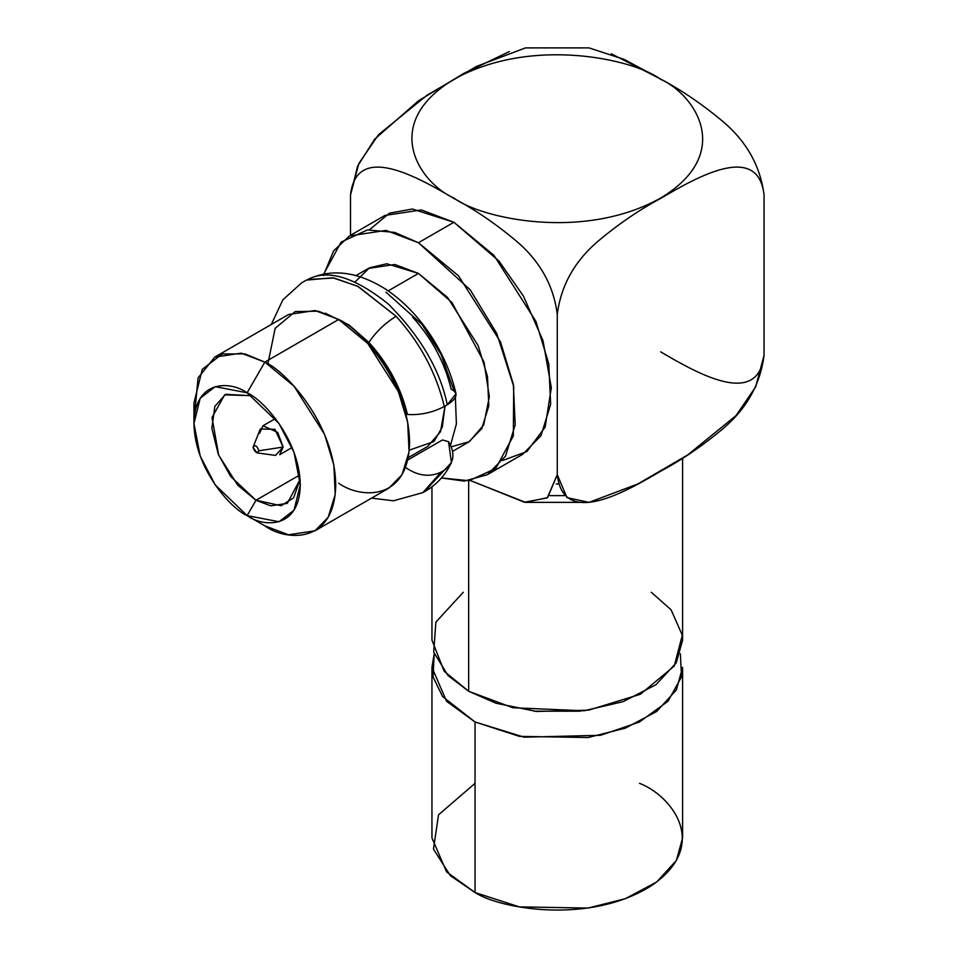 <?xml version="1.0" encoding="UTF-8"?>
<svg xmlns="http://www.w3.org/2000/svg" width="958" height="958" viewBox="0 0 958 958"><rect width="100%" height="100%" fill="white"/><g stroke="black" fill="none" stroke-linecap="round" stroke-linejoin="round"><path stroke-width="1.44" d="M385.954 292.19L422.071 324.463L440.967 354.185L454.116 390.912M455.373 397.522L456.391 423.939L450.559 445.051L456.391 423.939L455.373 397.522M452.715 451.278L468.57 442.117L481.766 428.645L488.82 405.809L487.454 376.374L478.138 345.587L447.554 297.447L418.442 273.425L388.206 290.885L418.442 273.425L394.816 264.468L368.315 268.456L356.041 275.545M564.669 495.633L549.892 495.633L564.669 495.633M556.203 483.922L558.346 483.922M431.95 486.856L431.95 640.1L444.189 671.283L468.666 691.269L512.853 707.758L584.081 710.776L623.227 701.627L655.955 684.707L676.276 662.804L682.599 640.1L682.599 458.152M651.272 592.248L671.103 609.827L682.312 635.214L674.228 666.097L640.351 694.275L588.619 710.153L536.564 711.459L495.957 703.208L468.666 691.269L468.666 480.76L468.666 691.269L447.997 675.522L433.699 652.111L435.89 622.101L463.289 592.248M660.661 351.837C698.178 373.967 758.197 407.857 764.053 355.286L755.694 386.816L736.007 415.616L687.616 455.002L637.812 483.97L589.062 502.363L566.956 497.621L557.281 474.665L547.617 497.609L525.499 502.363L470.366 480.533L524.397 502.231L547.234 497.897L557.281 474.665L557.281 314.356C560.909 285.7 574.477 261.342 597.972 241.272C618.485 224.04 639.393 209.754 660.697 198.414C698.202 176.284 758.209 142.419 764.053 194.977C760.424 166.333 746.857 141.976 723.374 121.906C702.861 104.673 681.964 90.399 660.661 79.047L624.365 59.48L589.062 47.9L525.499 47.9L476.761 66.294L426.933 95.273L378.482 134.719L358.855 163.483L350.508 194.977C356.424 142.383 416.419 176.344 453.924 198.45C475.204 209.778 496.124 224.076 516.661 241.332C540.12 261.402 553.664 285.747 557.281 314.356C553.664 285.747 540.12 261.402 516.661 241.332C496.124 224.076 475.204 209.778 453.924 198.45C416.419 176.344 356.424 142.383 350.508 194.977L350.508 235.333L350.508 194.977L357.574 166.189L374.698 139.15L418.466 100.806L464.043 73.263L509.333 51.6M660.361 79.179C634.352 59.384 531.894 35.937 454.2 79.179C379.296 124.049 419.903 183.194 454.2 198.21C480.209 218.017 582.656 241.452 660.361 198.21C735.253 153.352 694.658 94.195 660.361 79.179C694.658 94.195 735.253 153.352 660.361 198.21C582.656 241.452 480.209 218.017 454.2 198.21C419.903 183.194 379.296 124.049 454.2 79.179C531.894 35.937 634.352 59.384 660.361 79.179L660.361 79.179M369.56 229.681L389.451 213.167L412.359 209.012L453.888 222.268L499.01 261.091L523.439 296.106L542.994 340.617L551.329 387.727L545.114 427.172L526.864 451.577L502.782 460.427M557.281 314.356L557.281 474.665C563.124 527.223 623.131 493.358 660.637 471.228C681.94 459.888 702.849 445.602 723.362 428.382C746.857 408.312 760.424 383.942 764.053 355.286L764.053 194.977C758.209 142.419 698.202 176.284 660.697 198.414C639.393 209.754 618.485 224.04 597.972 241.272C574.477 261.342 560.909 285.7 557.281 314.356M611.288 53.78L660.661 79.047C681.964 90.399 702.861 104.673 723.374 121.906C746.857 141.976 760.424 166.333 764.053 194.977L764.053 355.286M323.373 275.521L333.588 250.9L349.514 235.896L385.954 230.411L418.442 242.733L458.463 275.76L500.519 341.946L513.332 384.278L515.212 424.765L505.525 456.164L487.371 474.677L464.295 481.096L441.47 477.958L469.025 480.712L495.765 468.474L513.32 435.902L513.716 386.481L496.759 333.468L470.21 289.795L418.442 242.733L394.708 232.411L367.489 229.908L341.144 242.075L323.72 274.012M355.131 281.903L369.525 267.797L386.816 263.761L418.442 273.425L451.925 302.453L484.018 362.016L489.334 396.72L483.694 424.969L469.42 441.614L451.362 446.799M487.371 474.677L522.817 454.212L540.971 435.698L550.658 404.3L548.778 363.812L535.965 321.481L493.909 255.295L453.888 222.268L418.442 242.733L453.888 222.268L421.4 209.946L384.96 215.43L349.514 235.896M408.168 457.696L427.723 446.404L440.5 431.735L445.003 406.108L442.309 427.064L433.914 441.566L409.234 450.188M267.857 363.92L275.162 328.331L295.184 311.578L318.379 311.182L338.689 319.469C359.43 328.151 408.611 381.116 409.581 442.261C408.611 502.303 359.43 498.459 338.689 483.191M314.966 530.804L388.816 488.161L402.013 474.701L409.066 451.865L407.701 422.418L398.384 391.63L367.788 343.491L338.689 319.469L264.839 362.112L293.95 386.134L324.534 434.273L333.851 465.049L335.216 494.496L328.163 517.332L314.966 530.804L288.466 534.792L264.839 525.834C285.58 541.09 334.773 544.934 335.731 484.904C334.773 423.747 285.58 370.794 264.839 362.112L338.689 319.469L315.062 310.512L288.562 314.511L214.712 357.142L241.212 353.143L264.839 362.112L244.985 353.921L222.304 353.921L202.282 369.333L193.947 403.043L193.947 423.508L200.198 398.229L215.215 386.673L247.116 392.804C262.672 399.318 299.567 439.039 300.285 484.904C299.567 529.93 262.672 527.044 247.116 515.596L215.215 484.904L200.198 456.008L193.947 423.508M194.582 414.383L198.09 377.859L214.712 357.142M299.65 475.036L255.978 500.256L270.743 505.848L287.304 503.357L300.082 479.431L293.591 497.849L281.197 505.716L255.978 500.256L299.65 475.036M251.75 395.714L224.651 394.816L211.993 417.508L218.675 455.146L237.788 485.239L255.978 500.256L230.698 476.497L218.292 454.236L211.85 428.274L214.855 406.312L225.585 394.313L251.75 395.714M247.116 392.804L264.839 362.112L247.116 392.804C231.561 381.356 194.678 378.482 193.947 423.508C194.678 469.372 231.561 509.093 247.116 515.596L279.017 521.739L294.034 510.183L300.285 484.904L294.034 452.404L279.017 423.508L247.116 392.804M255.978 500.256L247.116 515.596L255.978 500.256M259.51 433.399L262.971 425.759L277.7 432.417L283.149 447.051L279.688 454.703L292.13 447.506M253.02 447.386C254.996 444.464 256.96 445.602 258.935 450.787C256.96 445.602 254.996 444.464 253.02 447.386C254.996 452.571 256.96 453.709 258.935 450.787L257.031 452.883L253.02 447.386L260.289 428.98L274.922 429.304L283.149 447.051L258.935 450.787L283.149 447.051L275.545 455.409L257.031 452.883M431.95 667.391L431.95 837.939L446.584 871.864L475.036 892.533L519.416 906.903L588.08 908.064L625.37 898.676L656.685 881.995L676.372 860.464L682.599 837.939L682.599 667.391L676.372 689.916L656.685 711.459L625.37 728.14L588.08 737.528L519.416 736.367L475.036 721.985L446.584 701.316L431.95 667.391L434.202 653.739L433.064 676.995L442.596 696.574L475.036 721.985L475.036 892.533L475.036 721.985L524.206 737.181L600.522 735.301L639.285 722.104L668.025 701.256L681.521 676.887L680.36 653.739M639.525 783.345C670.492 795.032 711.423 844.357 651.847 885.42C589.673 925.177 499.393 908.615 475.036 892.533L450.356 875.672L433.459 849.099L438.536 814.803L475.036 783.345M580.572 711.195L533.989 711.195L580.572 711.195M307.518 280.023L332.701 277.772L357.574 286.191L396.097 316.296C420.107 342.76 436.177 372.83 444.332 406.491C432.585 412.611 420.299 415.269 407.449 414.479C400.935 387.583 388.086 363.561 368.914 342.425C375.776 332.031 384.841 323.313 396.097 316.296C384.841 323.313 375.776 332.031 368.914 342.425L368.579 344.006L368.914 342.425L349.023 324.966L325.205 313.182M442.476 439.962L448.548 441.686L442.476 439.962L407.665 460.056L442.476 439.962M368.914 342.425C388.086 363.561 400.935 387.583 407.449 414.479C420.299 415.269 432.585 412.611 444.332 406.491L447.29 404.791C440.105 369.98 420.502 336.438 388.481 304.177C354.939 277.269 328.175 268.97 308.201 279.269L304.704 281.065L308.201 279.269C328.175 268.97 354.939 277.269 388.481 304.177C420.502 336.438 440.105 369.98 447.29 404.791L444.332 406.491C436.177 372.83 420.107 342.76 396.097 316.296L358.364 286.598L333.995 277.988L309.123 279.449M422.849 492.64L441.039 472.15C429.328 477.599 417.257 475.863 404.815 466.929C417.257 475.863 429.328 477.599 441.039 472.15L422.897 492.604L393.415 500.806L371.56 498.124M412.647 317.182C431.819 338.318 444.668 362.34 451.182 389.235C458.69 393.103 457.385 398.289 447.29 404.791L456.008 393.774C451.673 374.937 444.057 356.735 433.148 339.168C419.927 318.164 404.156 301.531 385.846 289.292C356.364 270.671 329.312 267.929 304.704 281.065L301.746 282.778L282.873 299.806L271.294 324.475M408.371 459.648L407.773 459.601M424.346 491.729L443.997 470.438L441.039 472.15L443.997 470.438C454.128 463.289 455.649 453.697 448.548 441.686L451.434 462.558L424.346 491.729M360.483 336.019L368.579 344.006C387.14 364.459 399.546 387.667 405.821 413.616L407.449 414.479L406.899 412.144M589.062 502.363L525.499 502.363M247.116 515.596L264.839 525.834M275.425 418.574L262.971 425.759M407.892 459.086L409.114 459.229M451.434 462.558C445.542 474.905 437.016 484.353 425.843 490.903L422.897 492.604"/></g></svg>
